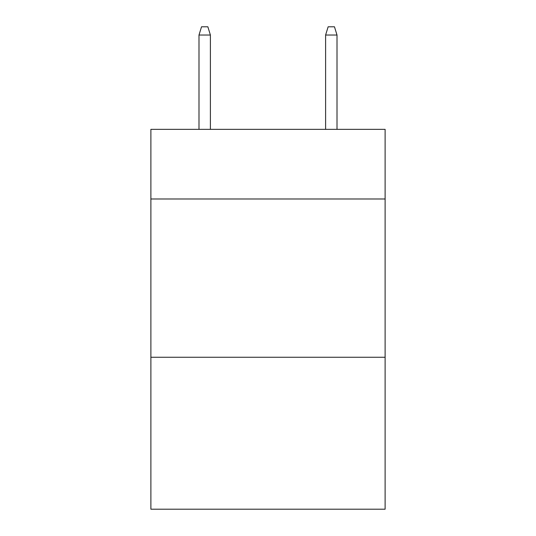 <?xml version="1.0" encoding="UTF-8"?>
<svg xmlns="http://www.w3.org/2000/svg" width="536" height="536" viewBox="0 0 536 536"><rect width="100%" height="100%" fill="white"/><g stroke="black" fill="none" stroke-linecap="round" stroke-linejoin="round"><path stroke-width="0.8" d="M385.116 198.997L385.116 129.357L150.884 129.357L150.884 198.997L385.116 198.997L385.116 509.2L150.884 509.2L150.884 198.997M385.116 357.264L150.884 357.264M210.393 129.357L210.393 35.028L198.997 35.028L198.997 129.357M198.997 35.028L201.529 26.8L207.861 26.8L210.393 35.028M325.607 35.028L328.139 26.8L334.471 26.8L337.003 35.028L325.607 35.028L325.607 129.357M337.003 35.028L337.003 129.357"/></g></svg>
